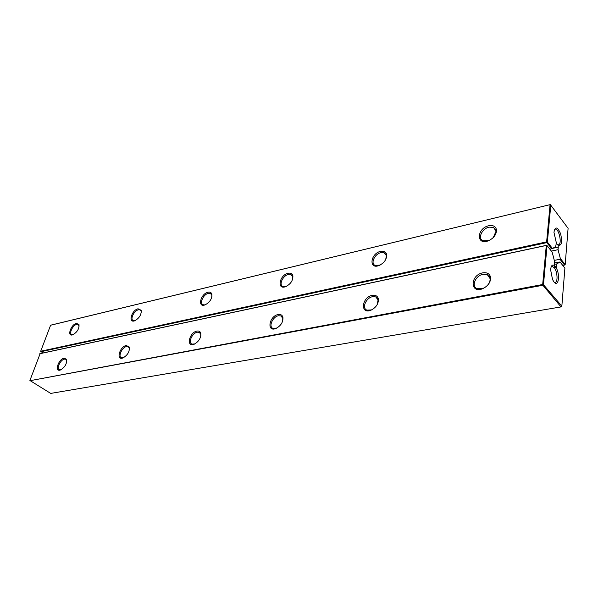 <?xml version="1.0" encoding="UTF-8"?>
<svg xmlns="http://www.w3.org/2000/svg" width="598" height="598" viewBox="0 0 598 598"><rect width="100%" height="100%" fill="white"/><g stroke="black" fill="none" stroke-linecap="round" stroke-linejoin="round"><path stroke-width="0.9" d="M554.301 260.399L559.982 259.248L560.311 258.418L565.185 264.585L568.1 228.316L550.332 204.591L50.621 325.192L40.686 351.25L42.869 353.007M550.332 204.591L50.254 325.319M560.311 258.418L558.046 249.695L558.27 247.146L552.731 248.312M552.455 248.469L551.662 248.738L546.826 242.616L40.843 351.729L40.686 351.25L546.632 241.876L546.826 242.616L547.387 242.055L546.632 241.876L550.063 204.71L550.803 204.89L547.387 242.055L552.455 248.469L555.662 246.653L556.364 242.923L553.95 232.286C555.25 226.149 557.471 226.657 560.625 233.811C562.479 242.302 561.627 246.062 558.069 245.098L558.27 247.146M288.057 273.271C279.513 274.998 276.62 290.045 285.56 286.704C290.673 284.132 293.117 280.477 292.878 275.745C292.22 273.592 290.613 272.77 288.057 273.271M380.575 251.362C370.536 253.425 368.495 269.541 378.878 265.602C384.155 263.075 386.757 259.427 386.689 254.651C385.987 251.825 383.946 250.726 380.575 251.362M488.73 225.745C476.748 228.257 475.993 245.621 488.215 240.859C493.514 238.43 496.295 234.887 496.542 230.23C495.929 226.448 493.32 224.953 488.73 225.745M138.078 308.785C131.665 310.041 127.815 323.331 134.647 320.827C139.304 318.248 141.487 314.727 141.188 310.272L138.078 308.785M208.014 292.228C200.651 293.693 197.183 307.798 204.965 304.928C209.861 302.341 212.163 298.738 211.864 294.119C211.281 292.452 209.995 291.824 208.014 292.228M76.454 323.383C70.818 324.467 66.714 337.018 72.754 334.813C77.179 332.264 79.257 328.84 78.996 324.557L76.454 323.383M559.982 259.248L564.639 265.131L565.185 264.585L562.808 265.49M551.662 248.738L549.816 249.127M556.08 243.266L558.069 245.098M554.436 229.572L555.123 229.161C558.906 227.943 562.404 244.35 558.465 244.821L557.441 244.627M551.378 251.093L558.046 249.695M129.512 349.105L129.317 347.961L128.077 346.616L126.582 346.541C122.037 347.191 117.709 356.7 121.484 357.783L123.577 357.686L122.889 357.978C127.576 355.279 129.721 351.646 129.325 347.072L126.253 345.487C119.637 346.571 115.758 360.729 122.889 357.978M292.646 279.206L292.699 276.672L290.964 274.572L288.4 274.46C282.824 275.499 278.489 285.059 282.966 286.532L286.39 286.36M385.717 259.502L386.383 255.593L384.252 252.805L380.933 252.648C374.61 253.851 370.199 263.696 375.23 265.452L380.096 265.078M493.283 237.548L496.071 231.157L493.507 227.389L489.104 227.15C481.898 228.548 477.368 238.647 483.027 240.762L488.648 240.62L490.809 239.551M141.337 312.216L141.165 311.154L140.007 309.876L138.4 309.824C133.982 310.616 129.759 319.571 133.339 320.625L135.215 320.595M211.909 296.683L211.774 295.031L210.354 293.409L208.343 293.334C203.395 294.238 199.119 303.5 203.118 304.741L204.965 304.928M79.175 326.089L78.061 324.393L76.761 324.355C72.799 325.05 68.628 333.706 71.85 334.611L73.27 334.611M560.012 261.969L556.835 263.89L556.133 267.717C560.401 274.706 558.457 287.81 553.957 281.92L552.552 279.617L550.623 269.855C551.005 265.691 552.268 264.256 554.406 265.564L554.428 260.877L552.133 252.042L547.05 245.643L543.462 284.693L561.843 306.169L564.901 268.128L560.012 261.969L554.241 263.015M489.194 276.059L488.686 276.156M556.835 263.89L554.204 264.413M556.133 267.717L554.167 267.56L554.406 265.564M551.184 266.79L551.969 266.334L554.167 267.56C557.403 271.245 558.136 282.174 555.138 282.383L554.241 282.256M546.572 245.307L547.05 245.643L546.572 245.307L40.156 353.582L29.9 380.5L50.718 393.409L561.014 306.909L561.843 306.169M39.774 353.724L546.295 245.457L542.685 284.499L29.952 380.709L542.887 285.261L561.014 306.909L561.574 306.355M543.462 284.693L542.685 284.499L542.887 285.261L543.462 284.693M372.218 295.367C361.633 297.228 359.966 314.72 370.917 310.22C376.097 307.566 378.586 303.821 378.392 298.978C377.637 296.055 375.581 294.851 372.218 295.367M278.092 314.548C269.16 316.08 266.439 332.294 275.828 328.541C280.918 325.835 283.28 322.068 282.921 317.232C282.226 315.026 280.619 314.137 278.092 314.548M64.136 358.142C58.342 359.077 54.164 372.397 60.458 369.99C64.92 367.322 66.976 363.793 66.632 359.398L64.136 358.142M196.944 331.083C189.297 332.368 185.881 347.475 194.021 344.291C198.932 341.578 201.182 337.855 200.764 333.123C200.158 331.427 198.887 330.754 196.944 331.083M482.698 272.86C469.931 275.155 469.916 294.186 482.84 288.625C487.923 286.091 490.532 282.495 490.666 277.853C490.001 273.877 487.34 272.21 482.698 272.86M377.181 304.644L378.086 299.912L375.731 296.9L372.584 296.683C365.991 297.707 361.506 308.291 366.933 310.13L371.433 309.921L372.816 309.248M282.69 321.044L282.749 318.158L280.851 315.908L278.444 315.766C272.658 316.641 268.233 326.867 273.017 328.392L276.971 328.01M66.841 360.975L65.653 359.189L64.449 359.136C60.391 359.704 56.1 368.861 59.486 369.781L61.056 369.736M200.853 335.852L200.689 334.035L199.164 332.316L197.28 332.211C192.167 332.966 187.787 342.833 192.033 344.112L194.866 343.917M483.079 274.295C475.522 275.499 470.94 286.405 477.099 288.632L483.214 288.348C487.736 286.091 490.061 282.891 490.181 278.75L487.295 274.602L483.079 274.295M556.618 266.491L553.987 267.014M489.456 276.44L489.015 276.53M292.699 276.672L292.878 275.745M286.18 286.442L285.56 286.704M386.383 255.593L386.689 254.651M379.424 265.348L378.878 265.602M496.071 231.157L496.542 230.23M488.648 240.62L488.215 240.859M141.165 311.154L141.188 310.272M135.088 320.655L134.647 320.827M211.774 295.031L211.864 294.119M79.026 325.409L78.996 324.557M558.465 244.821L557.859 244.948M290.964 274.572L292.362 275.805M384.252 252.805L386.129 254.696M493.507 227.389L495.936 230.29M140.007 309.876L140.792 310.444M210.354 293.409L211.4 294.238M78.061 324.393L78.659 324.789M363.121 305.772L364.496 305.503M378.086 299.912L378.392 298.978M371.433 309.921L370.917 310.22M282.749 318.158L282.921 317.232M276.433 328.242L275.828 328.541M66.67 360.258L66.632 359.398M60.929 369.796L60.458 369.99M129.317 347.961L129.325 347.072M200.689 334.035L200.764 333.123M194.686 343.992L194.021 344.291M490.181 278.75L490.666 277.853M483.214 288.348L482.84 288.625M487.295 274.602L489.971 277.599M375.731 296.9L377.727 298.783M199.164 332.316L200.225 333.108M280.851 315.908L282.308 317.119M65.653 359.189L66.243 359.562M128.077 346.616L128.862 347.154"/></g></svg>
